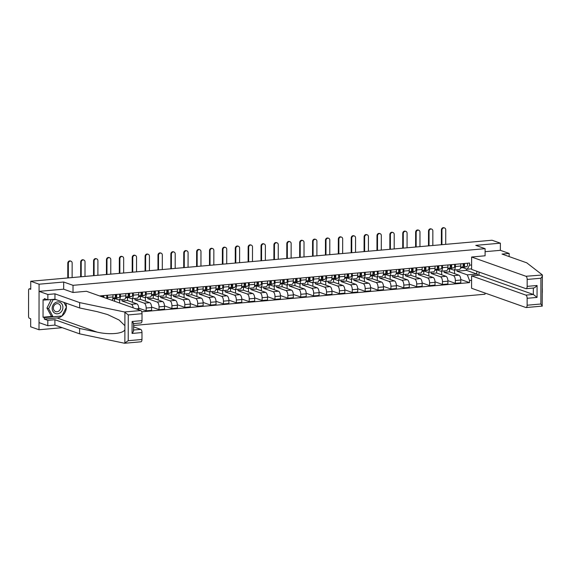 <?xml version="1.0" encoding="UTF-8"?>
<svg xmlns="http://www.w3.org/2000/svg" width="571" height="571" viewBox="0 0 571 571"><rect width="100%" height="100%" fill="white"/><g stroke="black" fill="none" stroke-linecap="round" stroke-linejoin="round"><path stroke-width="0.86" d="M133.614 325.477L485.022 294.222L485.022 293.03M63.674 289.204L63.688 282.017L39.078 284.208L38.999 329.752L62.239 327.69M38.999 329.752L30.67 326.805L30.684 318.739L29.385 318.283A1.849 0.821 -95.1 0 1 28.55 316.163L28.593 290.382A1.849 0.821 -95.1 0 1 29.271 288.833L30.734 288.705M509.146 256.586L509.154 253.445L500.36 250.326L500.374 243.175L492.045 240.227L30.748 281.253L39.078 284.208M63.688 282.017L73.024 285.329L485.1 248.67L475.764 245.366L500.374 243.175M30.734 288.74L29.435 288.862L30.734 289.319L30.748 281.253M107.541 295.236L107.541 297.441A4.261 1.899 84.9 0 1 107.441 298.712M111.937 300.31A4.261 1.899 -95.1 0 0 112.987 296.956L112.994 294.75M120.424 294.094L120.417 296.292A4.261 1.899 84.9 0 1 118.868 299.854A4.261 1.899 84.9 0 1 118.49 299.804L114.914 298.533M118.868 299.854L124.321 299.368A4.261 1.899 -95.1 0 0 125.87 295.807L125.877 293.608M114.593 301.245L114.6 298.612M122.03 299.575L122.023 300.996L131.359 304.3A4.261 1.899 84.9 0 1 133.186 307.84M133.307 292.944L133.3 295.15A4.261 1.899 84.9 0 1 131.751 298.704A4.261 1.899 84.9 0 1 131.373 298.654L127.797 297.391M119.632 303.037L119.639 299.782M138.724 309.803L138.732 308.69A4.261 1.899 -95.1 0 0 136.812 303.822L127.476 300.51L127.483 297.462M131.751 298.704L137.204 298.226A4.261 1.899 -95.1 0 0 138.753 294.665L138.76 292.459M134.906 298.426L134.906 299.846L144.242 303.158A4.261 1.899 84.9 0 1 146.162 308.033L146.155 310.81L151.608 310.324L151.608 307.548A4.261 1.899 -95.1 0 0 149.695 302.673L140.359 299.361L140.359 296.32M146.19 291.802L146.183 294.001A4.261 1.899 84.9 0 1 144.634 297.562A4.261 1.899 84.9 0 1 144.249 297.512L140.68 296.242M132.515 302.295L132.522 298.64M138.717 308.169L146.155 310.81M144.634 297.562L150.087 297.077A4.261 1.899 -95.1 0 0 151.636 293.515L151.636 291.317M147.789 297.284L147.789 298.704L157.125 302.009A4.261 1.899 84.9 0 1 159.045 306.884L159.038 309.66L164.491 309.175L164.491 306.399A4.261 1.899 -95.1 0 0 162.578 301.524L153.242 298.219L153.242 295.171M159.073 290.653L159.066 292.859A4.261 1.899 84.9 0 1 157.517 296.413A4.261 1.899 84.9 0 1 157.132 296.363L153.563 295.1M145.398 301.153L145.405 297.491M151.601 307.027L159.038 309.66M157.517 296.413L162.971 295.928A4.261 1.899 -95.1 0 0 164.519 292.373L164.519 290.168M160.672 296.135L160.672 297.555L170.008 300.867A4.261 1.899 84.9 0 1 171.928 305.742L171.921 308.518L177.374 308.033L177.374 305.257A4.261 1.899 -95.1 0 0 175.454 300.382L166.125 297.07L166.125 294.029M171.957 289.504L171.95 291.71A4.261 1.899 84.9 0 1 170.401 295.271A4.261 1.899 84.9 0 1 170.015 295.221L166.439 293.951M158.281 300.003L158.288 296.349M164.477 305.878L171.921 308.518M170.401 295.271L175.854 294.786A4.261 1.899 -95.1 0 0 177.403 291.224L177.403 289.019M173.555 294.986L173.555 296.413L182.891 299.718A4.261 1.899 84.9 0 1 184.811 304.593L184.804 307.369L190.257 306.884L190.257 304.107A4.261 1.899 -95.1 0 0 188.337 299.233L179.001 295.928L179.008 292.88M184.84 288.362L184.833 290.568A4.261 1.899 84.9 0 1 183.284 294.122A4.261 1.899 84.9 0 1 182.898 294.072L179.323 292.802M171.164 298.861L171.172 295.2M177.36 304.736L184.804 307.369M183.284 294.122L188.737 293.637A4.261 1.899 -95.1 0 0 190.286 290.082L190.286 287.877M186.439 293.844L186.439 295.264L195.774 298.576A4.261 1.899 84.9 0 1 197.687 303.444L197.687 306.227L203.133 305.742L203.14 302.958A4.261 1.899 -95.1 0 0 201.22 298.091L191.885 294.779L191.892 291.731M197.716 287.213L197.716 289.418A4.261 1.899 84.9 0 1 196.167 292.98A4.261 1.899 84.9 0 1 195.782 292.923L192.206 291.66M184.048 297.712L184.055 294.058M190.243 303.586L197.687 306.227M196.167 292.98L201.62 292.495A4.261 1.899 -95.1 0 0 203.169 288.933L203.169 286.728M199.322 292.695L199.322 294.122L208.658 297.427A4.261 1.899 84.9 0 1 210.571 302.302L210.571 305.078L216.016 304.593L216.024 301.816A4.261 1.899 -95.1 0 0 214.104 296.941L204.768 293.637L204.775 290.589M210.599 286.071L210.599 288.269A4.261 1.899 84.9 0 1 209.05 291.831A4.261 1.899 84.9 0 1 208.665 291.781L205.089 290.511M196.931 296.57L196.931 292.909M203.126 302.444L210.571 305.078M209.05 291.831L214.503 291.346A4.261 1.899 -95.1 0 0 216.045 287.784L216.052 285.586M212.205 291.553L212.205 292.973L221.541 296.285A4.261 1.899 84.9 0 1 223.454 301.153L223.454 303.936L228.9 303.451L228.907 300.667A4.261 1.899 -95.1 0 0 226.987 295.799L217.651 292.488L217.658 289.44M223.482 284.922L223.482 287.127A4.261 1.899 84.9 0 1 221.933 290.689A4.261 1.899 84.9 0 1 221.548 290.632L217.972 289.369M209.807 295.421L209.814 291.767M216.009 301.295L223.454 303.936M221.933 290.689L227.379 290.204A4.261 1.899 -95.1 0 0 228.928 286.642L228.935 284.437M225.088 290.403L225.088 291.831L234.417 295.136A4.261 1.899 84.9 0 1 236.337 300.011L236.337 302.787L241.783 302.302L241.79 299.525A4.261 1.899 -95.1 0 0 239.87 294.65L230.534 291.346L230.541 288.298M236.365 283.78L236.365 285.978A4.261 1.899 84.9 0 1 234.817 289.54A4.261 1.899 84.9 0 1 234.431 289.49L230.855 288.219M222.69 294.272L222.697 290.618M228.892 300.153L236.337 302.787M234.817 289.54L240.263 289.054A4.261 1.899 -95.1 0 0 241.811 285.493L241.819 283.295M237.971 289.261L237.964 290.682L247.3 293.994A4.261 1.899 84.9 0 1 249.22 298.861L249.213 301.638L254.666 301.16L254.673 298.376A4.261 1.899 -95.1 0 0 252.753 293.508L243.417 290.196L243.424 287.149M249.249 282.631L249.249 284.836A4.261 1.899 84.9 0 1 247.7 288.391A4.261 1.899 84.9 0 1 247.314 288.341L243.738 287.077M235.573 293.13L235.58 289.468M241.776 299.004L249.213 301.638M247.7 288.391L253.146 287.912A4.261 1.899 -95.1 0 0 254.695 284.351L254.702 282.145M250.855 288.112L250.847 289.533L260.183 292.844A4.261 1.899 84.9 0 1 262.103 297.719L262.096 300.496L267.549 300.011L267.556 297.234A4.261 1.899 -95.1 0 0 265.636 292.359L256.3 289.047L256.308 286.007M262.132 281.489L262.125 283.687A4.261 1.899 84.9 0 1 260.583 287.249A4.261 1.899 84.9 0 1 260.198 287.199L256.622 285.928M248.456 291.981L248.464 288.326M254.659 297.855L262.096 300.496M260.583 287.249L266.029 286.763A4.261 1.899 -95.1 0 0 267.578 283.202L267.585 281.003M263.738 286.97L263.731 288.391L273.066 291.695A4.261 1.899 84.9 0 1 274.986 296.57L274.979 299.347L280.432 298.861L280.44 296.085A4.261 1.899 -95.1 0 0 278.52 291.21L269.184 287.905L269.191 284.858M275.015 280.34L275.008 282.545A4.261 1.899 84.9 0 1 273.459 286.1A4.261 1.899 84.9 0 1 273.081 286.05L269.505 284.786M261.34 290.839L261.347 287.177M267.542 296.713L274.979 299.347M273.459 286.1L278.912 285.614A4.261 1.899 -95.1 0 0 280.461 282.06L280.468 279.854M276.621 285.821L276.614 287.242L285.95 290.553A4.261 1.899 84.9 0 1 287.87 295.428L287.863 298.205L293.316 297.719L293.323 294.943A4.261 1.899 -95.1 0 0 291.403 290.068L282.067 286.756L282.074 283.716M287.898 279.19L287.891 281.396A4.261 1.899 84.9 0 1 286.342 284.958A4.261 1.899 84.9 0 1 285.957 284.908L282.388 283.637M274.223 289.69L274.23 286.035M280.425 295.564L287.863 298.205M286.342 284.958L291.795 284.472A4.261 1.899 -95.1 0 0 293.344 280.911L293.344 278.712M289.497 284.679L289.497 286.1L298.833 289.404A4.261 1.899 84.9 0 1 300.753 294.279L300.746 297.056L306.199 296.57L306.199 293.794A4.261 1.899 -95.1 0 0 304.286 288.919L294.95 285.614L294.95 282.566M300.781 278.048L300.774 280.254A4.261 1.899 84.9 0 1 299.225 283.808A4.261 1.899 84.9 0 1 298.84 283.758L295.271 282.495M287.106 288.548L287.113 284.886M293.308 294.422L300.746 297.056M299.225 283.808L304.678 283.323A4.261 1.899 -95.1 0 0 306.227 279.769L306.227 277.563M302.38 283.53L302.38 284.95L311.716 288.262A4.261 1.899 84.9 0 1 313.636 293.13L313.629 295.914L319.082 295.428L319.082 292.652A4.261 1.899 -95.1 0 0 317.169 287.777L307.833 284.465L307.833 281.424M313.665 276.899L313.657 279.105A4.261 1.899 84.9 0 1 312.109 282.666A4.261 1.899 84.9 0 1 311.723 282.609L308.154 281.346M299.989 287.399L299.996 283.744M306.192 293.273L313.629 295.914M312.109 282.666L317.562 282.181A4.261 1.899 -95.1 0 0 319.11 278.619L319.11 276.414M315.263 282.381L315.263 283.808L324.599 287.113A4.261 1.899 84.9 0 1 326.519 291.988L326.512 294.764L331.965 294.279L331.965 291.503A4.261 1.899 -95.1 0 0 330.045 286.628L320.716 283.323L320.716 280.275M326.548 275.757L326.541 277.956A4.261 1.899 84.9 0 1 324.992 281.517A4.261 1.899 84.9 0 1 324.606 281.467L321.03 280.197M312.872 286.257L312.879 282.595M319.068 292.131L326.512 294.764M324.992 281.517L330.445 281.032A4.261 1.899 -95.1 0 0 331.994 277.477L331.994 275.272M328.147 281.239L328.147 282.659L337.482 285.971A4.261 1.899 84.9 0 1 339.402 290.839L339.395 293.622L344.841 293.137L344.848 290.353A4.261 1.899 -95.1 0 0 342.928 285.486L333.592 282.174L333.6 279.126M339.431 274.608L339.424 276.814A4.261 1.899 84.9 0 1 337.875 280.375A4.261 1.899 84.9 0 1 337.49 280.318L333.914 279.055M325.755 285.107L325.763 281.453M331.951 290.982L339.395 293.622M337.875 280.375L343.328 279.89A4.261 1.899 -95.1 0 0 344.877 276.328L344.877 274.123M341.03 280.09L341.03 281.517L350.366 284.822A4.261 1.899 84.9 0 1 352.278 289.697L352.278 292.473L357.724 291.988L357.731 289.212A4.261 1.899 -95.1 0 0 355.812 284.337L346.476 281.032L346.483 277.984M352.307 273.466L352.307 275.665A4.261 1.899 84.9 0 1 350.758 279.226A4.261 1.899 84.9 0 1 350.373 279.176L346.797 277.906M338.639 283.958L338.646 280.304M344.834 289.84L352.278 292.473M350.758 279.226L356.211 278.741A4.261 1.899 -95.1 0 0 357.76 275.179L357.76 272.981M353.913 278.948L353.913 280.368L363.249 283.68A4.261 1.899 84.9 0 1 365.162 288.548L365.162 291.331L370.608 290.846L370.615 288.062A4.261 1.899 -95.1 0 0 368.695 283.195L359.359 279.883L359.366 276.835M365.19 272.317L365.19 274.523A4.261 1.899 84.9 0 1 363.641 278.084A4.261 1.899 84.9 0 1 363.256 278.027L359.68 276.764M351.522 282.816L351.522 279.162M357.717 288.69L365.162 291.331M363.641 278.084L369.087 277.599A4.261 1.899 -95.1 0 0 370.636 274.037L370.643 271.832M366.796 277.799L366.796 279.219L376.132 282.531A4.261 1.899 84.9 0 1 378.045 287.406L378.045 290.182L383.491 289.697L383.498 286.92A4.261 1.899 -95.1 0 0 381.578 282.045L372.242 278.741L372.249 275.693M378.073 271.175L378.073 273.373A4.261 1.899 84.9 0 1 376.525 276.935A4.261 1.899 84.9 0 1 376.139 276.885L372.563 275.615M364.398 281.667L364.405 278.013M370.6 287.541L378.045 290.182M376.525 276.935L381.97 276.45A4.261 1.899 -95.1 0 0 383.519 272.888L383.526 270.69M379.679 276.657L379.672 278.077L389.008 281.382A4.261 1.899 84.9 0 1 390.928 286.257L390.928 289.033L396.374 288.548L396.381 285.771A4.261 1.899 -95.1 0 0 394.461 280.903L385.125 277.592L385.132 274.544M390.957 270.026L390.957 272.231A4.261 1.899 84.9 0 1 389.408 275.786A4.261 1.899 84.9 0 1 389.022 275.736L385.446 274.473M377.281 280.525L377.288 276.864M383.484 286.399L390.928 289.033M389.408 275.786L394.854 275.308A4.261 1.899 -95.1 0 0 396.402 271.746L396.41 269.541M392.562 275.507L392.555 276.928L401.891 280.24A4.261 1.899 84.9 0 1 403.811 285.115L403.804 287.891L409.257 287.406L409.264 284.629A4.261 1.899 -95.1 0 0 407.344 279.754L398.008 276.443L398.016 273.402M403.84 268.884L403.84 271.082A4.261 1.899 84.9 0 1 402.291 274.644A4.261 1.899 84.9 0 1 401.905 274.594L398.33 273.323M390.164 279.376L390.171 275.722M396.367 285.25L403.804 287.891M402.291 274.644L407.737 274.159A4.261 1.899 -95.1 0 0 409.286 270.597L409.293 268.399M405.446 274.365L405.439 275.786L414.774 279.091A4.261 1.899 84.9 0 1 416.694 283.965L416.687 286.742L422.14 286.257L422.147 283.48A4.261 1.899 -95.1 0 0 420.227 278.605L410.892 275.301L410.899 272.253M416.723 267.735L416.716 269.94A4.261 1.899 84.9 0 1 415.174 273.495A4.261 1.899 84.9 0 1 414.789 273.445L411.213 272.181M403.047 278.234L403.055 274.572M409.25 284.108L416.687 286.742M415.174 273.495L420.62 273.009A4.261 1.899 -95.1 0 0 422.169 269.455L422.176 267.249M418.329 273.216L418.322 274.637L427.658 277.949A4.261 1.899 84.9 0 1 429.578 282.816L429.57 285.6L435.023 285.115L435.031 282.338A4.261 1.899 -95.1 0 0 433.111 277.463L423.775 274.151L423.782 271.111M429.606 266.586L429.599 268.791A4.261 1.899 84.9 0 1 428.05 272.353A4.261 1.899 84.9 0 1 427.672 272.303L424.096 271.032M415.931 277.085L415.938 273.43M422.133 282.959L429.57 285.6M428.05 272.353L433.503 271.867A4.261 1.899 -95.1 0 0 435.052 268.306L435.059 266.1M431.205 272.067L431.205 273.495L440.541 276.799A4.261 1.899 84.9 0 1 442.461 281.674L442.454 284.451L447.907 283.965L447.907 281.189A4.261 1.899 -95.1 0 0 445.994 276.314L436.658 273.009L436.665 269.962M442.489 265.444L442.482 267.642A4.261 1.899 84.9 0 1 440.933 271.204A4.261 1.899 84.9 0 1 440.548 271.154L436.979 269.883M428.814 275.943L428.821 272.281M435.016 281.817L442.454 284.451M440.933 271.204L446.386 270.718A4.261 1.899 -95.1 0 0 447.935 267.164L447.935 264.958M444.088 270.925L444.088 272.346L453.424 275.657A4.261 1.899 84.9 0 1 455.344 280.525L455.337 283.309L460.79 282.823L460.79 280.04A4.261 1.899 -95.1 0 0 458.877 275.172L449.541 271.86L449.541 268.813M455.373 264.294L455.365 266.5A4.261 1.899 84.9 0 1 453.817 270.062A4.261 1.899 84.9 0 1 453.431 270.004L449.862 268.741M441.697 274.794L441.704 271.139M447.9 280.668L455.337 283.309M453.817 270.062L459.27 269.576A4.261 1.899 -95.1 0 0 460.818 266.015L460.818 263.809M444.088 272.346L449.541 271.86M431.205 273.495L436.658 273.009M418.322 274.637L423.775 274.151M405.439 275.786L410.892 275.301M392.555 276.928L398.008 276.443M379.672 278.077L385.125 277.592M366.796 279.219L372.242 278.741M353.913 280.368L359.359 279.883M341.03 281.517L346.476 281.032M328.147 282.659L333.592 282.174M315.263 283.808L320.716 283.323M302.38 284.95L307.833 284.465M289.497 286.1L294.95 285.614M276.614 287.242L282.067 286.756M263.731 288.391L269.184 287.905M250.847 289.533L256.3 289.047M237.964 290.682L243.417 290.196M225.088 291.831L230.534 291.346M212.205 292.973L217.651 292.488M199.322 294.122L204.768 293.637M186.439 295.264L191.885 294.779M173.555 296.413L179.001 295.928M160.672 297.555L166.125 297.07M147.789 298.704L153.242 298.219M134.906 299.846L140.359 299.361M122.023 300.996L127.476 300.51M471.603 268.834L467.321 269.219L469.548 265.172L469.555 263.038L99.618 295.942M469.548 265.172L471.61 264.994M471.589 280.297L469.519 280.482L467.314 274.865L476.806 274.023L476.814 271.254M141.708 311.78L469.519 282.624L469.519 280.482M485.086 255.822L485.1 248.67M73.009 292.48L73.024 285.329M456.971 269.776L456.971 271.204L466.471 270.354L476.806 274.023L478.391 275.272M466.471 270.354L466.471 268.912M456.971 271.204L467.314 274.865M467.321 269.219L462.738 267.592M460.776 279.526L469.519 282.624M454.58 273.645L454.587 269.99M67.778 277.963L67.799 263.167A2.127 1.87 -70.5 0 1 70.411 260.99L70.954 261.183A2.127 1.87 109.5 0 0 68.349 263.359L68.32 277.913M72.117 277.577L72.146 263.017A2.127 1.87 109.5 0 0 70.954 261.183M80.661 276.814L80.682 262.018A2.127 1.87 -70.5 0 1 83.295 259.841L83.837 260.033A2.127 1.87 109.5 0 0 81.225 262.21L81.203 276.771M85 276.428L85.029 261.875A2.127 1.87 109.5 0 0 83.837 260.033M103.28 297.241A1.113 0.492 -95.1 0 0 102.901 295.65M103.836 297.434A2.313 1.028 -95.1 0 0 103.636 295.585M106.477 298.369A2.313 1.028 -95.1 0 0 106.606 295.321M102.445 296.941A2.313 1.028 -95.1 0 0 102.23 295.707M93.544 275.672L93.565 260.876A2.127 1.87 -70.5 0 1 96.178 258.699L96.72 258.891A2.127 1.87 109.5 0 0 94.108 261.068L94.087 275.622M97.884 275.286L97.912 260.726A2.127 1.87 109.5 0 0 96.72 258.891M115.271 296.777L115.82 296.642A1.113 0.492 -95.1 0 0 116.191 295.678A1.113 0.492 -95.1 0 0 115.785 294.5M113.429 298.84A5.553 2.47 -95.1 0 0 113.586 298.84A5.553 2.47 -95.1 0 0 113.75 298.811L118.932 297.577A2.313 1.028 -95.1 0 0 119.489 294.172M112.822 298.59L115.963 297.841A2.313 1.028 -95.1 0 0 116.52 294.436M112.865 298.369L114.557 297.962A2.313 1.028 -95.1 0 0 115.114 294.565M66.4 307.162A10.414 9.136 -70.5 0 1 57.093 317.961L44.295 319.103L47.814 320.345L54.916 319.717L79.612 328.468L97.02 332.108C109.389 334.984 123.25 333.771 124.885 329.674L124.856 343.235L124.414 343.221L128.225 340.709L141.972 339.481A2.776 1.235 84.9 0 1 140.966 341.801L124.785 343.242M79.612 328.468L79.605 333.842L54.902 325.092L47.8 325.72L39.014 322.608L39.064 291.36L63.595 289.176L72.931 292.488L86.471 291.281L140.766 310.524A2.776 1.235 84.9 0 1 142.015 313.7L142.008 320.624A2.776 1.235 84.9 0 1 140.994 322.95L133.614 323.607M124.414 343.221L79.605 333.842M47.814 320.345L47.8 325.72M54.916 319.717L54.902 325.092M47.621 299.768L44.331 300.06L43.075 299.618L43.039 317.198L44.295 317.64L61.747 316.006M44.331 300.06L44.331 298.604L47.85 299.854L47.857 294.479L39.064 291.36M44.295 319.103L44.295 317.64M142.015 313.7L128.268 314.928L124.464 311.973L79.654 302.594L54.959 293.844L54.952 299.218L47.85 299.854M54.959 293.844L47.857 294.479M79.654 302.594L79.647 307.969L54.952 299.218M124.885 329.674L124.892 325.706L119.132 320.046L107.634 314.571L97.056 311.616L79.647 307.969M133.6 330.017L140.737 329.381A2.776 1.235 84.9 0 1 141.986 332.558L141.972 339.481M140.737 329.381L133.607 326.855M65.701 303.03A10.414 9.136 -70.5 0 1 66.4 306.984M43.039 317.198L52.004 316.398M133.314 323.571C133.914 323.686 133.507 322.993 132.094 321.509L142.008 320.624M141.986 332.558L132.072 333.443C133.493 331.63 133.899 330.502 133.3 330.045M485.086 255.787L471.625 257.021L471.603 269.412L525.898 288.655A2.776 1.235 -95.1 0 0 526.155 288.683A2.776 1.235 -95.1 0 0 527.161 286.364L527.176 279.44A2.776 1.235 -95.1 0 0 525.927 276.264L542.379 275.015L542.172 306.056M542.222 274.815L526.747 262.824L502.052 254.074L509.154 253.445M479.033 272.039L479.026 275.215L471.596 275.879L471.575 288.269L525.87 307.512A2.776 1.235 -95.1 0 0 526.119 307.541A2.776 1.235 -95.1 0 0 527.126 305.221L527.14 298.298A2.776 1.235 -95.1 0 0 525.891 295.121L533.321 294.458L537.054 297.42L527.14 298.298M471.596 275.879L525.891 295.121M471.625 257.021L525.927 276.264M500.36 250.326L485.093 251.683M479.026 275.215L533.321 294.458L533.335 288.048M542.357 288.576L542.35 292.538M527.161 286.364L537.075 285.486C535.498 287.234 534.249 288.07 533.335 287.991M527.126 305.221L540.88 304L542.322 306.099L526.119 307.541M542.379 275.015C542.6 275.672 542.115 276.742 540.923 278.22L527.176 279.44M52.161 308.34A6.017 5.282 109.5 0 0 57.521 313.786A6.017 5.282 109.5 0 0 62.903 307.384A6.017 5.282 109.5 0 0 57.543 301.938A6.017 5.282 109.5 0 0 52.161 308.34M53.36 308.012A4.118 3.612 109.5 0 0 55.658 311.566A4.118 3.612 109.5 0 0 60.712 307.362A4.118 3.612 109.5 0 0 58.413 303.801A4.118 3.612 109.5 0 0 53.36 308.012M63.888 302.387L66.45 307.07L61.975 315.984L53.06 316.777L51.383 316.184L46.943 308.062L51.212 299.554M53.06 316.777L48.614 308.654L53.089 299.739L55.758 299.504M46.943 308.062L48.614 308.654M52.282 299.454L53.089 299.739M106.42 274.523L106.449 259.726A2.127 1.87 -70.5 0 1 109.061 257.55L109.603 257.742A2.127 1.87 109.5 0 0 106.991 259.919L106.97 274.48M110.767 274.137L110.795 259.584A2.127 1.87 109.5 0 0 109.603 257.742M128.154 295.628L128.703 295.5A1.113 0.492 -95.1 0 0 129.075 294.536A1.113 0.492 -95.1 0 0 128.668 293.358M126.305 297.698A5.553 2.47 -95.1 0 0 126.469 297.691A5.553 2.47 -95.1 0 0 126.626 297.669L131.815 296.428A2.313 1.028 -95.1 0 0 132.372 293.03M125.706 297.441L128.846 296.692A2.313 1.028 -95.1 0 0 129.403 293.294M125.748 297.22L127.44 296.82A2.313 1.028 -95.1 0 0 127.997 293.415M119.303 273.381L119.332 258.584A2.127 1.87 -70.5 0 1 121.944 256.408L122.487 256.6A2.127 1.87 109.5 0 0 119.874 258.777L119.853 273.331M123.65 272.995L123.671 258.435A2.127 1.87 109.5 0 0 122.487 256.6M141.037 294.486L141.587 294.35A1.113 0.492 -95.1 0 0 141.958 293.387A1.113 0.492 -95.1 0 0 141.551 292.209M139.188 296.549A5.553 2.47 -95.1 0 0 139.353 296.549A5.553 2.47 -95.1 0 0 139.51 296.52L144.699 295.286A2.313 1.028 -95.1 0 0 145.255 291.881M138.589 296.299L141.729 295.55A2.313 1.028 -95.1 0 0 142.286 292.145M138.632 296.078L140.323 295.671A2.313 1.028 -95.1 0 0 140.88 292.273M132.186 272.231L132.215 257.435A2.127 1.87 -70.5 0 1 134.827 255.258L135.37 255.451A2.127 1.87 109.5 0 0 132.757 257.628L132.736 272.181M136.533 271.846L136.555 257.293A2.127 1.87 109.5 0 0 135.37 255.451M153.92 293.337L154.47 293.209A1.113 0.492 -95.1 0 0 154.841 292.245A1.113 0.492 -95.1 0 0 154.434 291.067M152.072 295.407A5.553 2.47 -95.1 0 0 152.236 295.4A5.553 2.47 -95.1 0 0 152.393 295.378L157.582 294.136A2.313 1.028 -95.1 0 0 158.138 290.739M151.465 295.15L154.613 294.4A2.313 1.028 -95.1 0 0 155.169 291.003M151.515 294.929L153.206 294.529A2.313 1.028 -95.1 0 0 153.763 291.124M145.07 271.089L145.098 256.286A2.127 1.87 -70.5 0 1 147.711 254.116L148.253 254.309A2.127 1.87 109.5 0 0 145.641 256.486L145.612 271.039M149.416 270.704L149.438 256.143A2.127 1.87 109.5 0 0 148.253 254.309M166.803 292.195L167.353 292.059A1.113 0.492 -95.1 0 0 167.724 291.096A1.113 0.492 -95.1 0 0 167.317 289.918M164.955 294.258A5.553 2.47 -95.1 0 0 165.119 294.258A5.553 2.47 -95.1 0 0 165.276 294.229L170.465 292.987A2.313 1.028 -95.1 0 0 171.022 289.59M164.348 294.008L167.489 293.251A2.313 1.028 -95.1 0 0 168.045 289.854M164.398 293.787L166.09 293.38A2.313 1.028 -95.1 0 0 166.646 289.982M157.953 269.94L157.981 255.144A2.127 1.87 -70.5 0 1 160.587 252.967L161.136 253.16A2.127 1.87 109.5 0 0 158.524 255.337L158.495 269.89M162.3 269.555L162.321 255.001A2.127 1.87 109.5 0 0 161.136 253.16M179.687 291.046L180.236 290.917A1.113 0.492 -95.1 0 0 180.607 289.947A1.113 0.492 -95.1 0 0 180.2 288.776M177.838 293.116A5.553 2.47 -95.1 0 0 178.002 293.109A5.553 2.47 -95.1 0 0 178.159 293.08L183.348 291.845A2.313 1.028 -95.1 0 0 183.905 288.441M177.231 292.859L180.372 292.109A2.313 1.028 -95.1 0 0 180.928 288.712M177.281 292.637L178.973 292.231A2.313 1.028 -95.1 0 0 179.53 288.833M170.836 268.798L170.865 253.995A2.127 1.87 -70.5 0 1 173.47 251.818L174.019 252.018A2.127 1.87 109.5 0 0 171.407 254.188L171.379 268.748M175.183 268.406L175.204 253.852A2.127 1.87 109.5 0 0 174.019 252.018M192.57 289.904L193.119 289.768A1.113 0.492 -95.1 0 0 193.49 288.805A1.113 0.492 -95.1 0 0 193.084 287.627M190.721 291.967A5.553 2.47 -95.1 0 0 190.885 291.967A5.553 2.47 -95.1 0 0 191.042 291.938L196.231 290.696A2.313 1.028 -95.1 0 0 196.788 287.299M190.114 291.71L193.255 290.96A2.313 1.028 -95.1 0 0 193.812 287.563M190.157 291.495L191.856 291.089A2.313 1.028 -95.1 0 0 192.413 287.684M183.719 267.649L183.748 252.853A2.127 1.87 -70.5 0 1 186.353 250.676L186.903 250.869A2.127 1.87 109.5 0 0 184.29 253.046L184.262 267.599M188.059 267.264L188.087 252.71A2.127 1.87 109.5 0 0 186.903 250.869M205.453 288.755L205.995 288.626A1.113 0.492 -95.1 0 0 206.367 287.656A1.113 0.492 -95.1 0 0 205.967 286.485M203.604 290.817A5.553 2.47 -95.1 0 0 203.768 290.817A5.553 2.47 -95.1 0 0 203.926 290.789L209.114 289.554A2.313 1.028 -95.1 0 0 209.671 286.15M202.998 290.568L206.138 289.818A2.313 1.028 -95.1 0 0 206.695 286.414M203.04 290.346L204.739 289.94A2.313 1.028 -95.1 0 0 205.296 286.542M196.602 266.5L196.624 251.704A2.127 1.87 -70.5 0 1 199.236 249.527L199.779 249.72A2.127 1.87 109.5 0 0 197.173 251.897L197.145 266.457M200.942 266.115L200.971 251.561A2.127 1.87 109.5 0 0 199.779 249.72M218.329 287.606L218.879 287.477A1.113 0.492 -95.1 0 0 219.25 286.514A1.113 0.492 -95.1 0 0 218.85 285.336M216.488 289.675A5.553 2.47 -95.1 0 0 216.645 289.668A5.553 2.47 -95.1 0 0 216.809 289.647L221.998 288.405A2.313 1.028 -95.1 0 0 222.554 285.008M215.881 289.418L219.021 288.669A2.313 1.028 -95.1 0 0 219.578 285.272M215.924 289.197L217.615 288.798A2.313 1.028 -95.1 0 0 218.172 285.393M209.486 265.358L209.507 250.562A2.127 1.87 -70.5 0 1 212.119 248.385L212.662 248.578A2.127 1.87 109.5 0 0 210.057 250.755L210.028 265.308M213.825 264.973L213.854 250.412A2.127 1.87 109.5 0 0 212.662 248.578M231.212 286.464L231.762 286.335A1.113 0.492 -95.1 0 0 232.133 285.364A1.113 0.492 -95.1 0 0 231.726 284.187M229.371 288.526A5.553 2.47 -95.1 0 0 229.528 288.526A5.553 2.47 -95.1 0 0 229.692 288.498L234.881 287.263A2.313 1.028 -95.1 0 0 235.438 283.858M228.764 288.276L231.905 287.527A2.313 1.028 -95.1 0 0 232.461 284.122M228.807 288.055L230.498 287.648A2.313 1.028 -95.1 0 0 231.055 284.251M222.369 264.209L222.39 249.413A2.127 1.87 -70.5 0 1 225.003 247.236L225.545 247.429A2.127 1.87 109.5 0 0 222.94 249.606L222.911 264.166M226.708 263.823L226.737 249.27A2.127 1.87 109.5 0 0 225.545 247.429M244.095 285.314L244.645 285.186A1.113 0.492 -95.1 0 0 245.016 284.222A1.113 0.492 -95.1 0 0 244.609 283.045M242.254 287.384A5.553 2.47 -95.1 0 0 242.411 287.377A5.553 2.47 -95.1 0 0 242.575 287.356L247.757 286.114A2.313 1.028 -95.1 0 0 248.314 282.716M241.647 287.127L244.788 286.378A2.313 1.028 -95.1 0 0 245.344 282.98M241.69 286.906L243.382 286.506A2.313 1.028 -95.1 0 0 243.938 283.102M235.252 263.067L235.273 248.271A2.127 1.87 -70.5 0 1 237.886 246.094L238.428 246.287A2.127 1.87 109.5 0 0 235.816 248.464L235.794 263.017M239.592 262.681L239.62 248.121A2.127 1.87 109.5 0 0 238.428 246.287M256.979 284.172L257.528 284.037A1.113 0.492 -95.1 0 0 257.899 283.073A1.113 0.492 -95.1 0 0 257.492 281.896M255.137 286.235A5.553 2.47 -95.1 0 0 255.294 286.235A5.553 2.47 -95.1 0 0 255.458 286.207L260.64 284.972A2.313 1.028 -95.1 0 0 261.197 281.567M254.53 285.985L257.671 285.236A2.313 1.028 -95.1 0 0 258.228 281.831M254.573 285.764L256.265 285.357A2.313 1.028 -95.1 0 0 256.822 281.96M248.128 261.918L248.157 247.122A2.127 1.87 -70.5 0 1 250.769 244.945L251.311 245.137A2.127 1.87 109.5 0 0 248.699 247.314L248.678 261.875M252.475 261.532L252.503 246.979A2.127 1.87 109.5 0 0 251.311 245.137M269.862 283.023L270.411 282.895A1.113 0.492 -95.1 0 0 270.782 281.931A1.113 0.492 -95.1 0 0 270.376 280.754M268.013 285.093A5.553 2.47 -95.1 0 0 268.177 285.086A5.553 2.47 -95.1 0 0 268.334 285.065L273.523 283.823A2.313 1.028 -95.1 0 0 274.08 280.425M267.414 284.836L270.554 284.087A2.313 1.028 -95.1 0 0 271.111 280.689M267.456 284.615L269.148 284.215A2.313 1.028 -95.1 0 0 269.705 280.811M261.011 260.776L261.04 245.98A2.127 1.87 -70.5 0 1 263.652 243.803L264.195 243.995A2.127 1.87 109.5 0 0 261.582 246.172L261.561 260.726M265.358 260.39L265.379 245.83A2.127 1.87 109.5 0 0 264.195 243.995M282.745 281.881L283.295 281.746A1.113 0.492 -95.1 0 0 283.666 280.782A1.113 0.492 -95.1 0 0 283.259 279.604M280.896 283.944A5.553 2.47 -95.1 0 0 281.06 283.944A5.553 2.47 -95.1 0 0 281.217 283.915L286.406 282.674A2.313 1.028 -95.1 0 0 286.963 279.276M280.297 283.694L283.437 282.945A2.313 1.028 -95.1 0 0 283.994 279.54M280.34 283.473L282.031 283.066A2.313 1.028 -95.1 0 0 282.588 279.669M273.894 259.627L273.923 244.831A2.127 1.87 -70.5 0 1 276.535 242.654L277.078 242.846A2.127 1.87 109.5 0 0 274.465 245.023L274.444 259.577M278.241 259.241L278.263 244.688A2.127 1.87 109.5 0 0 277.078 242.846M295.628 280.732L296.178 280.604A1.113 0.492 -95.1 0 0 296.549 279.633A1.113 0.492 -95.1 0 0 296.142 278.462M293.78 282.802A5.553 2.47 -95.1 0 0 293.944 282.795A5.553 2.47 -95.1 0 0 294.101 282.773L299.29 281.532A2.313 1.028 -95.1 0 0 299.846 278.134M293.18 282.545L296.32 281.796A2.313 1.028 -95.1 0 0 296.877 278.398M293.223 282.324L294.914 281.917A2.313 1.028 -95.1 0 0 295.471 278.52M286.778 258.485L286.806 243.681A2.127 1.87 -70.5 0 1 289.418 241.512L289.961 241.704A2.127 1.87 109.5 0 0 287.349 243.874L287.327 258.435M291.124 258.099L291.146 243.539A2.127 1.87 109.5 0 0 289.961 241.704M308.511 279.59L309.061 279.455A1.113 0.492 -95.1 0 0 309.432 278.491A1.113 0.492 -95.1 0 0 309.025 277.313M306.663 281.653A5.553 2.47 -95.1 0 0 306.827 281.653A5.553 2.47 -95.1 0 0 306.984 281.624L312.173 280.382A2.313 1.028 -95.1 0 0 312.73 276.985M306.056 281.403L309.204 280.647A2.313 1.028 -95.1 0 0 309.76 277.249M306.106 281.182L307.798 280.775A2.313 1.028 -95.1 0 0 308.354 277.378M299.661 257.335L299.689 242.539A2.127 1.87 -70.5 0 1 302.302 240.362L302.844 240.555A2.127 1.87 109.5 0 0 300.232 242.732L300.203 257.285M304.008 256.95L304.029 242.397A2.127 1.87 109.5 0 0 302.844 240.555M321.394 278.441L321.944 278.313A1.113 0.492 -95.1 0 0 322.315 277.342A1.113 0.492 -95.1 0 0 321.908 276.171M319.546 280.504A5.553 2.47 -95.1 0 0 319.71 280.504A5.553 2.47 -95.1 0 0 319.867 280.475L325.056 279.24A2.313 1.028 -95.1 0 0 325.613 275.836M318.939 280.254L322.08 279.505A2.313 1.028 -95.1 0 0 322.636 276.1M318.989 280.033L320.681 279.626A2.313 1.028 -95.1 0 0 321.237 276.228M312.544 256.193L312.573 241.39A2.127 1.87 -70.5 0 1 315.178 239.213L315.727 239.406A2.127 1.87 109.5 0 0 313.115 241.583L313.086 256.143M316.891 255.801L316.912 241.248A2.127 1.87 109.5 0 0 315.727 239.406M334.278 277.292L334.827 277.163A1.113 0.492 -95.1 0 0 335.198 276.2A1.113 0.492 -95.1 0 0 334.792 275.022M332.429 279.362A5.553 2.47 -95.1 0 0 332.593 279.362A5.553 2.47 -95.1 0 0 332.75 279.333L337.939 278.091A2.313 1.028 -95.1 0 0 338.496 274.694M331.822 279.105L334.963 278.355A2.313 1.028 -95.1 0 0 335.52 274.958M331.872 278.884L333.564 278.484A2.313 1.028 -95.1 0 0 334.121 275.079M325.427 255.044L325.456 240.248A2.127 1.87 -70.5 0 1 328.061 238.071L328.611 238.264A2.127 1.87 109.5 0 0 325.998 240.441L325.97 254.994M329.774 254.659L329.795 240.098A2.127 1.87 109.5 0 0 328.611 238.264M347.161 276.15L347.703 276.021A1.113 0.492 -95.1 0 0 348.082 275.051A1.113 0.492 -95.1 0 0 347.675 273.88M345.312 278.213A5.553 2.47 -95.1 0 0 345.476 278.213A5.553 2.47 -95.1 0 0 345.633 278.184L350.822 276.949A2.313 1.028 -95.1 0 0 351.379 273.545M344.706 277.963L347.846 277.213A2.313 1.028 -95.1 0 0 348.403 273.809M344.748 277.742L346.447 277.335A2.313 1.028 -95.1 0 0 347.004 273.937M338.31 253.895L338.339 239.099A2.127 1.87 -70.5 0 1 340.944 236.922L341.494 237.115A2.127 1.87 109.5 0 0 338.881 239.292L338.853 253.852M342.65 253.51L342.679 238.956A2.127 1.87 109.5 0 0 341.494 237.115M360.044 275.001L360.587 274.872A1.113 0.492 -95.1 0 0 360.958 273.909A1.113 0.492 -95.1 0 0 360.558 272.731M358.195 277.071A5.553 2.47 -95.1 0 0 358.36 277.063A5.553 2.47 -95.1 0 0 358.517 277.042L363.706 275.8A2.313 1.028 -95.1 0 0 364.262 272.403M357.589 276.814L360.729 276.064A2.313 1.028 -95.1 0 0 361.286 272.667M357.632 276.592L359.323 276.193A2.313 1.028 -95.1 0 0 359.887 272.788M351.194 252.753L351.215 237.957A2.127 1.87 -70.5 0 1 353.827 235.78L354.37 235.973A2.127 1.87 109.5 0 0 351.765 238.15L351.736 252.703M355.533 252.368L355.562 237.807A2.127 1.87 109.5 0 0 354.37 235.973M372.92 273.859L373.47 273.723A1.113 0.492 -95.1 0 0 373.841 272.76A1.113 0.492 -95.1 0 0 373.441 271.582M371.079 275.921A5.553 2.47 -95.1 0 0 371.236 275.921A5.553 2.47 -95.1 0 0 371.4 275.893L376.589 274.658A2.313 1.028 -95.1 0 0 377.145 271.254M370.472 275.672L373.612 274.922A2.313 1.028 -95.1 0 0 374.169 271.518M370.515 275.45L372.206 275.044A2.313 1.028 -95.1 0 0 372.763 271.646M364.077 251.604L364.098 236.808A2.127 1.87 -70.5 0 1 366.71 234.631L367.253 234.824A2.127 1.87 109.5 0 0 364.648 237.001L364.619 251.561M368.416 251.219L368.445 236.665A2.127 1.87 109.5 0 0 367.253 234.824M385.803 272.71L386.353 272.581A1.113 0.492 -95.1 0 0 386.724 271.618A1.113 0.492 -95.1 0 0 386.317 270.44M383.962 274.779A5.553 2.47 -95.1 0 0 384.119 274.772A5.553 2.47 -95.1 0 0 384.283 274.751L389.472 273.509A2.313 1.028 -95.1 0 0 390.029 270.112M383.355 274.523L386.496 273.773A2.313 1.028 -95.1 0 0 387.052 270.376M383.398 274.301L385.09 273.902A2.313 1.028 -95.1 0 0 385.646 270.497M376.96 250.462L376.981 235.666A2.127 1.87 -70.5 0 1 379.594 233.489L380.136 233.682A2.127 1.87 109.5 0 0 377.531 235.859L377.502 250.412M381.3 250.077L381.328 235.516A2.127 1.87 109.5 0 0 380.136 233.682M398.686 271.568L399.236 271.432A1.113 0.492 -95.1 0 0 399.607 270.468A1.113 0.492 -95.1 0 0 399.2 269.291M396.845 273.63A5.553 2.47 -95.1 0 0 397.002 273.63A5.553 2.47 -95.1 0 0 397.166 273.602L402.348 272.36A2.313 1.028 -95.1 0 0 402.905 268.962M396.238 273.381L399.379 272.631A2.313 1.028 -95.1 0 0 399.936 269.226M396.281 273.159L397.973 272.752A2.313 1.028 -95.1 0 0 398.529 269.355M389.843 249.313L389.865 234.517A2.127 1.87 -70.5 0 1 392.477 232.34L393.019 232.533A2.127 1.87 109.5 0 0 390.407 234.71L390.386 249.263M394.183 248.927L394.211 234.374A2.127 1.87 109.5 0 0 393.019 232.533M411.57 270.418L412.119 270.29A1.113 0.492 -95.1 0 0 412.49 269.319A1.113 0.492 -95.1 0 0 412.084 268.149M409.728 272.488A5.553 2.47 -95.1 0 0 409.885 272.481A5.553 2.47 -95.1 0 0 410.049 272.46L415.231 271.218A2.313 1.028 -95.1 0 0 415.788 267.82M409.122 272.231L412.262 271.482A2.313 1.028 -95.1 0 0 412.819 268.084M409.164 272.01L410.856 271.603A2.313 1.028 -95.1 0 0 411.413 268.206M402.719 248.171L402.748 233.368A2.127 1.87 -70.5 0 1 405.36 231.198L405.902 231.391A2.127 1.87 109.5 0 0 403.29 233.56L403.269 248.121M407.066 247.785L407.094 233.225A2.127 1.87 109.5 0 0 405.902 231.391M424.453 269.276L425.002 269.141A1.113 0.492 -95.1 0 0 425.374 268.177A1.113 0.492 -95.1 0 0 424.967 267M422.604 271.339A5.553 2.47 -95.1 0 0 422.768 271.339A5.553 2.47 -95.1 0 0 422.925 271.311L428.114 270.069A2.313 1.028 -95.1 0 0 428.671 266.671M422.005 271.089L425.145 270.333A2.313 1.028 -95.1 0 0 425.702 266.935M422.048 270.868L423.739 270.461A2.313 1.028 -95.1 0 0 424.296 267.064M415.602 247.022L415.631 232.226A2.127 1.87 -70.5 0 1 418.243 230.049L418.786 230.241A2.127 1.87 109.5 0 0 416.173 232.418L416.152 246.972M419.949 246.636L419.97 232.083A2.127 1.87 109.5 0 0 418.786 230.241M437.336 268.127L437.886 267.999A1.113 0.492 -95.1 0 0 438.257 267.028A1.113 0.492 -95.1 0 0 437.85 265.858M435.487 270.19A5.553 2.47 -95.1 0 0 435.652 270.19A5.553 2.47 -95.1 0 0 435.809 270.162L440.998 268.927A2.313 1.028 -95.1 0 0 441.554 265.522M434.888 269.94L438.028 269.191A2.313 1.028 -95.1 0 0 438.585 265.793M434.931 269.719L436.622 269.312A2.313 1.028 -95.1 0 0 437.179 265.915M428.486 245.88L428.514 231.077A2.127 1.87 -70.5 0 1 431.126 228.9L431.669 229.092A2.127 1.87 109.5 0 0 429.057 231.269L429.035 245.83M432.832 245.487L432.854 230.934A2.127 1.87 109.5 0 0 431.669 229.092M450.219 266.985L450.769 266.85A1.113 0.492 -95.1 0 0 451.14 265.886A1.113 0.492 -95.1 0 0 450.733 264.708M448.371 269.048A5.553 2.47 -95.1 0 0 448.535 269.048A5.553 2.47 -95.1 0 0 448.692 269.02L453.881 267.778A2.313 1.028 -95.1 0 0 454.437 264.38M447.771 268.791L450.912 268.042A2.313 1.028 -95.1 0 0 451.468 264.644M447.814 268.57L449.505 268.17A2.313 1.028 -95.1 0 0 450.062 264.766M441.369 244.731L441.397 229.935A2.127 1.87 -70.5 0 1 444.01 227.758L444.552 227.95A2.127 1.87 109.5 0 0 441.94 230.127L441.918 244.681M445.715 244.345L445.737 229.785A2.127 1.87 109.5 0 0 444.552 227.95M463.102 265.836L463.652 265.708A1.113 0.492 -95.1 0 0 464.023 264.737A1.113 0.492 -95.1 0 0 463.616 263.566M461.254 267.899A5.553 2.47 -95.1 0 0 461.418 267.899A5.553 2.47 -95.1 0 0 461.575 267.87L466.764 266.636A2.313 1.028 -95.1 0 0 467.321 263.231M460.647 267.649L463.788 266.9A2.313 1.028 -95.1 0 0 464.351 263.495M460.697 267.428L462.389 267.021A2.313 1.028 -95.1 0 0 462.945 263.624M458.877 275.172L453.424 275.657M445.994 276.314L440.541 276.799M433.111 277.463L427.658 277.949M420.227 278.605L414.774 279.091M407.344 279.754L401.891 280.24M394.461 280.903L389.008 281.382M381.578 282.045L376.132 282.531M368.695 283.195L363.249 283.68M355.812 284.337L350.366 284.822M342.928 285.486L337.482 285.971M330.045 286.628L324.599 287.113M317.169 287.777L311.716 288.262M304.286 288.919L298.833 289.404M291.403 290.068L285.95 290.553M278.52 291.21L273.066 291.695M265.636 292.359L260.183 292.844M252.753 293.508L247.3 293.994M239.87 294.65L234.417 295.136M226.987 295.799L221.541 296.285M214.104 296.941L208.658 297.427M201.22 298.091L195.774 298.576M188.337 299.233L182.891 299.718M175.454 300.382L170.008 300.867M162.578 301.524L157.125 302.009M149.695 302.673L144.242 303.158M136.812 303.822L131.359 304.3M447.935 267.164L442.482 267.642M435.052 268.306L429.599 268.791M422.169 269.455L416.716 269.94M409.286 270.597L403.84 271.082M396.402 271.746L390.957 272.231M383.519 272.888L378.073 273.373M370.636 274.037L365.19 274.523M357.76 275.179L352.307 275.665M344.877 276.328L339.424 276.814M331.994 277.477L326.541 277.956M319.11 278.619L313.657 279.105M306.227 279.769L300.774 280.254M293.344 280.911L287.891 281.396M280.461 282.06L275.008 282.545M267.578 283.202L262.125 283.687M254.695 284.351L249.249 284.836M241.811 285.493L236.365 285.978M228.928 286.642L223.482 287.127M216.045 287.784L210.599 288.269M203.169 288.933L197.716 289.418M190.286 290.082L184.833 290.568M177.403 291.224L171.95 291.71M164.519 292.373L159.066 292.859M151.636 293.515L146.183 294.001M138.753 294.665L133.3 295.15M125.87 295.807L120.417 296.292M112.987 296.956L107.541 297.441M460.818 266.015L455.365 266.5M447.907 281.189L442.461 281.674M435.031 282.338L429.578 282.816M422.147 283.48L416.694 283.965M409.264 284.629L403.811 285.115M396.381 285.771L390.928 286.257M383.498 286.92L378.045 287.406M370.615 288.062L365.162 288.548M357.731 289.212L352.278 289.697M344.848 290.353L339.402 290.839M331.965 291.503L326.519 291.988M319.082 292.652L313.636 293.13M306.199 293.794L300.753 294.279M293.323 294.943L287.87 295.428M280.44 296.085L274.986 296.57M267.556 297.234L262.103 297.719M254.673 298.376L249.22 298.861M241.79 299.525L236.337 300.011M228.907 300.667L223.454 301.153M216.024 301.816L210.571 302.302M203.14 302.958L197.687 303.444M190.257 304.107L184.811 304.593M177.374 305.257L171.928 305.742M164.491 306.399L159.045 306.884M151.608 307.548L146.162 308.033M138.732 308.69L136.226 308.911M460.79 280.04L455.344 280.525M68.349 263.359L67.799 263.167M81.225 262.21L80.682 262.018M94.108 261.068L93.565 260.876M115.963 297.841L118.932 297.577M112.908 298.112L114.557 297.962M124.892 325.706L124.913 312.151M128.268 314.928L128.225 340.709M132.072 333.443L132.094 321.509M124.464 311.973L140.766 310.524M57.093 317.961L97.02 332.108M540.88 304L540.923 278.22M537.075 285.486L537.054 297.42M106.991 259.919L106.449 259.726M125.627 297.755L126.626 297.669M128.846 296.692L131.815 296.428M125.791 296.963L127.44 296.82M119.874 258.777L119.332 258.584M138.51 296.613L139.51 296.52M141.729 295.55L144.699 295.286M138.674 295.821L140.323 295.671M132.757 257.628L132.215 257.435M151.386 295.464L152.393 295.378M154.613 294.4L157.582 294.136M151.558 294.672L153.206 294.529M145.641 256.486L145.098 256.286M167.489 293.251L170.465 292.987M164.441 293.53L166.09 293.38M158.524 255.337L157.981 255.144M180.372 292.109L183.348 291.845M177.317 292.381L178.973 292.231M171.407 254.188L170.865 253.995M193.255 290.96L196.231 290.696M190.2 291.231L191.856 291.089M184.29 253.046L183.748 252.853M206.138 289.818L209.114 289.554M203.083 290.089L204.739 289.94M197.173 251.897L196.624 251.704M219.021 288.669L221.998 288.405M215.966 288.94L217.615 288.798M210.057 250.755L209.507 250.562M231.905 287.527L234.881 287.263M228.85 287.798L230.498 287.648M222.94 249.606L222.39 249.413M241.569 287.441L242.575 287.356M244.788 286.378L247.757 286.114M241.733 286.649L243.382 286.506M235.816 248.464L235.273 248.271M254.452 286.299L255.458 286.207M257.671 285.236L260.64 284.972M254.616 285.507L256.265 285.357M248.699 247.314L248.157 247.122M267.335 285.15L268.334 285.065M270.554 284.087L273.523 283.823M267.499 284.358L269.148 284.215M261.582 246.172L261.04 245.98M283.437 282.945L286.406 282.674M280.382 283.216L282.031 283.066M274.465 245.023L273.923 244.831M296.32 281.796L299.29 281.532M293.266 282.067L294.914 281.917M287.349 243.874L286.806 243.681M309.204 280.647L312.173 280.382M306.149 280.918L307.798 280.775M300.232 242.732L299.689 242.539M322.08 279.505L325.056 279.24M319.032 279.776L320.681 279.626M313.115 241.583L312.573 241.39M334.963 278.355L337.939 278.091M331.908 278.627L333.564 278.484M325.998 240.441L325.456 240.248M347.846 277.213L350.822 276.949M344.791 277.485L346.447 277.335M338.881 239.292L338.339 239.099M357.51 277.128L358.517 277.042M360.729 276.064L363.706 275.8M357.674 276.335L359.323 276.193M351.765 238.15L351.215 237.957M370.393 275.986L371.4 275.893M373.612 274.922L376.589 274.658M370.558 275.193L372.206 275.044M364.648 237.001L364.098 236.808M383.277 274.837L384.283 274.751M386.496 273.773L389.472 273.509M383.441 274.044L385.09 273.902M377.531 235.859L376.981 235.666M399.379 272.631L402.348 272.36M396.324 272.902L397.973 272.752M390.407 234.71L389.865 234.517M412.262 271.482L415.231 271.218M409.207 271.753L410.856 271.603M403.29 233.56L402.748 233.368M425.145 270.333L428.114 270.069M422.09 270.611L423.739 270.461M416.173 232.418L415.631 232.226M438.028 269.191L440.998 268.927M434.974 269.462L436.622 269.312M429.057 231.269L428.514 231.077M450.912 268.042L453.881 267.778M447.857 268.313L449.505 268.17M441.94 230.127L441.397 229.935M463.788 266.9L466.764 266.636M460.74 267.171L462.389 267.021M133.6 330.566L133.614 323.507M526.155 288.683L533.635 288.02M125.62 297.769L126.469 297.691M138.503 296.62L139.353 296.549M151.386 295.478L152.236 295.4M241.562 287.456L242.411 287.377M254.445 286.307L255.294 286.235M267.328 285.165L268.177 285.086M357.51 277.142L358.36 277.063M370.393 275.993L371.236 275.921M383.269 274.851L384.119 274.772"/></g></svg>
